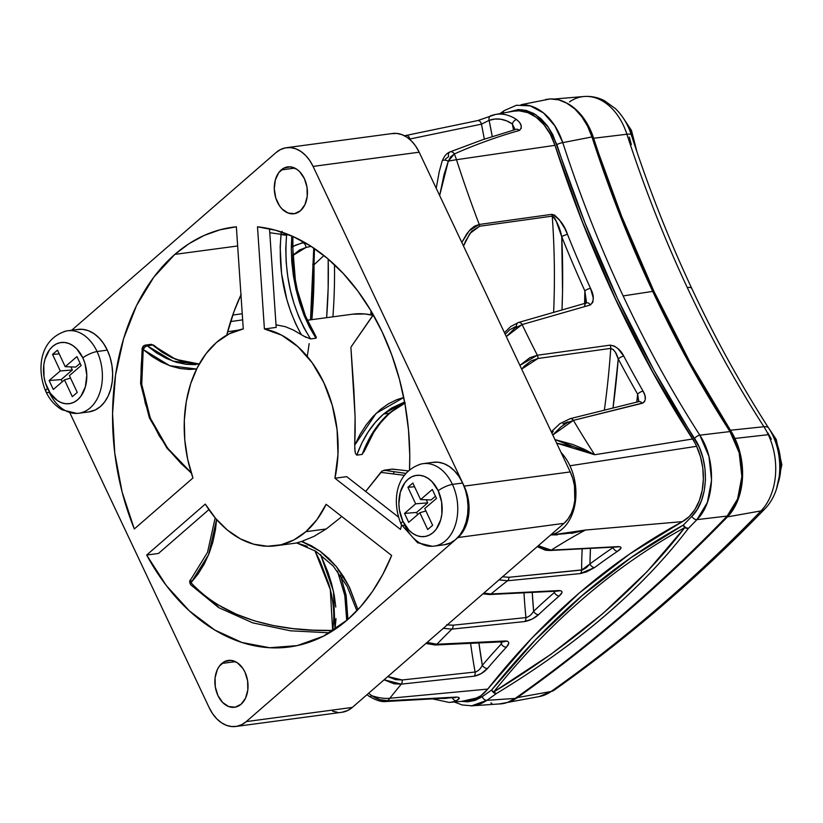 <?xml version="1.0" encoding="UTF-8"?>
<svg xmlns="http://www.w3.org/2000/svg" width="823" height="823" viewBox="0 0 823 823"><rect width="100%" height="100%" fill="white"/><g stroke="black" fill="none" stroke-linecap="round" stroke-linejoin="round"><path stroke-width="1.23" d="M771.367 439.225L767.941 433.001M565.936 102.669L576.018 109.582L583.157 117.514L589.114 127.205L621.622 216.243L653.894 291.26L690.25 362.758L730.433 430.244A59.523 41.387 82.4 0 1 734.949 438.443L738.828 448.514L741.389 459.255L742.541 470.293L742.243 481.239L740.505 491.722L737.387 501.372L732.995 509.859L727.481 516.875L761.038 510.888A57.836 40.214 -97.6 0 0 768.291 434.678L734.949 438.443A59.523 41.387 82.4 0 1 727.481 516.875C694.406 550.978 660.334 583.116 625.264 613.279C590.194 643.442 554.239 671.547 517.389 697.595L508.737 701.937M554.044 690.25A14.886 10.061 -125.3 0 1 551.091 691.495A57.836 40.214 82.4 0 1 538.726 696.659M569.475 101.939A57.836 40.214 82.4 0 1 584.752 96.456A57.836 40.214 82.4 0 1 626.91 134.242A1010.85 702.791 -97.6 0 0 687.246 287.494A14.886 4.413 -25.1 0 1 691.824 288.544A14.886 4.413 154.9 0 0 687.246 287.494A1010.85 702.791 -97.6 0 0 763.909 426.715A14.886 5.987 -32.7 0 1 768.651 428.073M565.946 102.669A59.523 41.387 82.4 0 1 593.661 138.254L626.91 134.242A14.886 2.726 -18 0 1 631.282 134.766C627.918 124.417 622.661 115.724 615.522 108.698L604.401 100.673C597.879 97.351 591.079 95.962 583.991 96.507A57.836 40.214 -97.6 0 1 626.91 134.242A1010.85 702.791 -97.6 0 0 687.246 287.494A1010.85 702.791 -97.6 0 0 763.909 426.715L730.433 430.244A1009.163 701.628 82.4 0 1 593.661 138.254L626.91 134.242A14.886 2.726 162 0 1 631.292 134.797M764.814 508.912A14.886 9.382 -135.9 0 1 761.038 510.888A2406.503 1673.118 82.4 0 1 551.091 691.495A14.886 10.061 54.7 0 0 554.105 690.209M507.534 702.389L515.188 698.418C509.694 702.07 504.386 703.902 499.283 703.943L539.271 696.567A57.836 40.214 -97.6 0 0 551.091 691.495L517.389 697.595A59.523 41.387 82.4 0 1 508.748 701.937M730.433 430.244A59.523 41.387 82.4 0 1 734.949 438.443L768.291 434.678A57.836 40.214 -97.6 0 0 763.909 426.715L730.433 430.244M727.481 516.875A2408.18 1674.291 82.4 0 1 517.389 697.595L551.091 691.495A2406.503 1673.118 -97.6 0 0 761.038 510.888L727.481 516.875M631.282 134.766C648.586 188.056 668.77 239.318 691.834 288.564C714.899 337.79 740.505 384.3 768.661 428.094A14.886 5.987 147.3 0 0 763.909 426.715A57.836 40.214 82.4 0 1 768.291 434.678A57.836 40.214 82.4 0 1 761.038 510.888A14.886 9.382 44.1 0 0 764.752 508.974M631.344 144.591L629.297 137.029M767.982 427.024L776.223 439.441A3.724 1.101 154.9 0 0 775.081 439.173A44.679 31.068 82.4 0 1 778.013 483.471A44.679 31.068 -97.6 0 0 775.081 439.173L774.402 439.245L775.081 439.173A44.679 31.068 -97.6 0 0 770.842 431.746A44.679 31.068 82.4 0 1 775.081 439.173A3.724 1.101 -25.1 0 1 776.223 439.441L781.85 464.789L776.459 489.006M630.315 130.137A3.724 1.101 -25.1 0 1 631.467 130.404A3.724 1.101 154.9 0 0 630.315 130.137A44.679 31.068 82.4 0 1 635.387 147.214A44.679 31.068 -97.6 0 0 630.315 130.137L629.636 130.209L630.315 130.137A44.679 31.068 -97.6 0 0 626.149 122.812M461.528 701.371L467.515 701.824L475.138 700.394L482.206 696.721A2400.825 1669.167 -97.6 0 0 491.681 689.962L535.454 639.903L581.984 595.77L631.272 557.48L683.327 525.105A4.465 2.829 44.6 0 0 688.378 528.397C665.375 558.539 637.815 587.427 605.718 615.048C573.61 642.66 537.162 668.832 496.382 693.563A2405.279 1672.274 82.4 0 1 486.887 700.332L515.188 698.418C552.387 672.175 588.682 643.843 624.071 613.402C659.449 582.962 693.82 550.515 727.172 516.062L733.087 508.357L737.634 498.882L740.597 488.152L741.862 476.517L741.379 464.522L739.167 452.743L735.309 441.56L729.991 431.571L689.407 363.519L652.701 291.383A1010.654 702.657 -97.6 0 0 729.991 431.571L699.817 435.182A1012.064 703.634 82.4 0 1 623.145 295.92L652.701 291.383L620.141 215.677L591.974 136.937L587.56 126.156L581.738 116.66L574.793 108.934L566.996 103.245L558.683 99.85L550.258 98.925L545.608 99.48M471.795 705.774L486.887 700.332A2405.279 1672.274 -97.6 0 0 496.382 693.563A4.465 3.014 -125.7 0 1 491.681 689.962A2400.825 1669.167 82.4 0 1 482.206 696.721A4.465 3.014 54.8 0 0 486.887 700.332L515.188 698.418A2406.689 1673.252 -97.6 0 0 727.172 516.062L696.937 519.632A2405.279 1672.274 82.4 0 1 688.378 528.397A2405.279 1672.274 -97.6 0 0 696.937 519.632A4.465 2.819 -135.9 0 1 691.865 516.36A2400.825 1669.167 82.4 0 1 683.327 525.105A2400.825 1669.167 -97.6 0 0 691.865 516.36L697.318 509.262L701.525 500.538L704.262 490.642L705.445 479.912L705.002 468.853L702.976 457.969L699.427 447.65L654.1 370.484L617.507 298.533L585.03 223.054L552.799 134.633L547.429 125.888L541.03 118.769L533.818 113.523L526.154 110.405L518.377 109.552L507.812 112.206M542.007 100.468L540.958 100.859M490.858 703.007L491.835 703.233M652.701 291.383L623.145 295.92A1012.064 703.634 82.4 0 1 562.778 142.626L591.974 136.937A1010.654 702.657 -97.6 0 0 652.701 291.383M727.172 516.062L737.634 498.882L741.862 476.517L739.167 452.743L729.991 431.571L699.817 435.182L708.932 456.384L711.586 480.159L707.358 502.493L696.937 519.632L727.172 516.062M461.693 701.361L482.206 696.721A4.465 3.014 -125.2 0 0 486.887 700.332C481.373 703.974 476.054 705.825 470.931 705.867M591.974 136.937C589.114 128.573 585.698 121.814 581.738 116.66C577.273 110.724 572.355 106.249 566.996 103.245C561.646 100.211 556.07 98.77 550.258 98.925L521.031 104.706C526.823 104.552 532.399 105.982 537.748 109.017C543.108 112.01 548.015 116.475 552.49 122.401C556.461 127.544 559.897 134.283 562.778 142.626L591.974 136.937M516.525 105.231L504.293 110.58L499.962 113.646M507.863 112.206L521.895 109.706L536.02 114.87L548.241 127.092L556.883 144.57A4.465 0.813 -18 0 1 562.778 142.626L554.753 125.713L543.55 112.998L530.31 105.889L516.638 105.251M504.262 110.601A4.465 3.014 54.8 0 0 503.316 113.039A4.465 3.014 -125.2 0 1 504.262 110.601M562.778 142.626A4.465 0.813 162 0 0 556.883 144.57A1016.528 706.741 -97.6 0 0 694.53 438.412A4.465 1.79 -32.7 0 1 699.817 435.182A1012.064 703.634 82.4 0 1 623.145 295.92A1012.064 703.634 82.4 0 1 562.778 142.626M699.817 435.182A4.465 1.79 147.3 0 0 694.53 438.412C710.023 461.59 708.716 499.849 691.865 516.36A4.465 2.819 44.1 0 0 696.937 519.632C715.105 501.948 716.545 460.129 699.817 435.182M684.808 527.553L647.207 571.532L602.539 613.865L551.215 654.11L493.677 691.978C550.031 621.509 613.742 566.697 684.808 527.553A4.465 3.097 -118.8 0 1 683.327 525.105C612.045 564.259 548.159 619.215 491.681 689.962A4.465 2.675 38.6 0 0 493.677 691.978C550.031 621.509 613.742 566.697 684.808 527.553L688.378 528.397L685.59 527.564L683.327 525.105A4.465 3.097 61.2 0 0 684.808 527.553C638.72 587.735 575.01 642.547 493.677 691.978A4.465 2.675 -141.4 0 1 491.681 689.962L493.707 692.627L496.382 693.563L493.677 691.978A4.465 2.418 58.8 0 0 496.382 693.563C578.219 643.936 642.218 588.877 688.378 528.397A4.465 3.323 -142.7 0 1 684.808 527.553M693.624 440.727L694.375 442.013L693.624 440.727M553.972 142.276L554.26 143.192M563.498 170.742L582.458 222.056L615.409 298.759L652.608 371.821L693.758 440.706A1016.549 706.762 -97.6 0 1 563.426 170.546M561.039 452.465A46.716 32.478 82.4 0 1 569.938 465.777A46.716 32.478 82.4 0 1 550.793 534.857A46.716 32.478 -97.6 0 0 569.938 465.777L696.587 446.313A52.754 36.675 -97.6 0 0 692.555 438.998L594.679 454.749L583.857 450.109L572.52 446.405L556.636 443.144L594.679 454.749A1012.876 704.2 82.4 0 1 573.394 420.368L567.16 422.765L560.988 426.859L552.778 434.986L573.394 420.368L643.195 402.869L644.604 401.48L645.314 399.073L644.893 395.421L643.072 391.141A1009.08 701.566 82.4 0 1 623.762 356.102L617.97 348.623L614.071 345.958L610.09 345.146L537.347 355.238A1012.876 704.2 82.4 0 1 522.121 324.56L514.787 328.223L506.299 336.607L522.121 324.56L590.307 304.973L592.858 302.257L593.239 297.916L590.503 288.317A1009.08 701.566 82.4 0 1 567.5 234.421L564.732 228.372L559.342 219.762L554.568 215.112L551.842 214.33L479.243 224.463A1012.876 704.2 82.4 0 1 456.477 159.713A48.063 33.414 -97.6 0 0 454.306 153.963L450.767 156.709L448.298 161.185A46.16 8.405 -17.9 0 1 456.477 159.713A46.16 8.405 162.1 0 0 448.298 161.185L444.111 174.353L439.657 195.555L448.298 161.185L454.306 153.963A48.063 33.414 82.4 0 1 456.477 159.713L554.99 145.332A1008.196 700.949 -97.6 0 0 692.555 438.998L594.679 454.749A1012.876 704.2 82.4 0 1 573.394 420.368L642.105 403.311C646.096 401.017 646.415 396.964 643.072 391.141A1009.08 701.566 82.4 0 1 623.762 356.102C620.552 349.724 615.995 346.082 610.09 345.146L537.347 355.238A1012.876 704.2 82.4 0 1 522.121 324.56L590.307 304.973C594.206 301.269 594.268 295.714 590.503 288.317A1009.08 701.566 82.4 0 1 567.5 234.421C564.496 225.039 559.28 218.342 551.842 214.33L479.243 224.463A1012.876 704.2 82.4 0 1 456.477 159.713L554.99 145.332A52.754 36.675 -97.6 0 0 513.377 111.187L495.374 114.49A51.859 36.058 82.4 0 1 516.546 119.572L519.385 122.174L521.021 125.178L521.268 128.265L519.303 130.487C497.236 136.721 475.571 144.55 454.306 153.963C475.571 144.55 497.236 136.721 519.303 130.487C522.636 127.318 521.71 123.676 516.546 119.572A51.859 36.058 -97.6 0 0 495.425 114.49A51.859 36.058 -97.6 0 0 491.136 115.662A51.859 36.058 82.4 0 1 495.374 114.49L477.669 120.59L404.505 135.774M242.662 319.859L230.584 321.577L242.662 319.859M227.611 331.772L238.629 330.074L227.611 331.772M294.089 245.974L301.115 243.31A4.465 2.953 78 0 1 302.175 242.795A4.465 2.953 78 0 1 306.012 247.456L299.469 250.017L292.546 255.593M314.489 248.587L313.995 264.8A1067.338 742.068 -97.6 0 0 323.881 255.521A1067.338 742.068 82.4 0 1 313.995 264.8L311.866 319.653A397.386 276.281 -97.6 0 0 313.995 264.8A4.465 0.556 179.4 0 1 312.709 264.42A4.465 0.556 -0.6 0 0 313.995 264.8L314.479 248.587M483.852 593.064L490.992 594A1021.209 710.002 82.4 0 1 507.544 580.771L499.005 579.896M519.899 365.402L529.755 357.768L537.347 355.238L519.899 365.391M620.079 546.719L551.173 550.145L538.335 545.69L543.828 548.992L551.173 550.145A1021.209 710.002 82.4 0 1 585.41 530.043L571.481 533.417M557.315 534.878L552.192 534.888M554.959 439.595L572.983 444.554L584.083 449.183L594.679 454.749L554.959 439.595M427.086 642.424L436.91 644.234A1021.209 710.002 82.4 0 1 451.94 629.111L443.278 628.34M372.202 312.946L372.089 315.116M341.884 577.365L341.926 579.474M461.806 242.446L466.867 233.732L470.468 229.391L474.624 226.109L479.243 224.463L469.244 230.728L461.806 242.435M326.618 317.678L328.151 288.225L328.182 259.05A417.786 290.468 82.4 0 1 326.618 317.678M580.668 573.518L586.655 571.831L594.679 567.5A1017.423 707.358 82.4 0 1 617.662 551.225C621.849 548.385 622.075 546.853 618.361 546.606L551.173 550.145A1021.209 710.002 82.4 0 1 585.41 530.043L682.38 521.638A1016.528 706.741 -97.6 0 0 487.73 689.088L389.855 698.264A48.063 33.414 82.4 0 1 387.726 700.723C382.335 700.98 377.037 699.293 371.831 695.682L379.681 699.643L387.726 700.723A48.063 33.414 -97.6 0 0 389.855 698.264A46.16 27.509 -141.7 0 1 371.831 695.682L368.591 693.285L371.831 695.682A46.16 27.509 38.3 0 0 389.855 698.264A1021.209 710.002 82.4 0 1 401.274 684.139L394.145 683.82L384.084 679.819M507.441 641.189L436.91 644.234A1021.209 710.002 82.4 0 1 451.94 629.111L524.765 621.54L532.255 619.019L538.612 614.637A1017.423 707.358 82.4 0 1 559.28 595.945L561.944 592.55M474.748 676.136L481.229 673.584L487.514 668.451A1017.423 707.358 82.4 0 1 506.402 647.187L508.696 643.36M449.07 702.42A51.859 36.058 -97.6 0 0 456.323 700.723C460.273 698.614 460.283 697.4 456.333 697.081L387.726 700.723L456.333 697.081L458.586 697.348L459.306 698.295L456.323 700.723A51.859 36.058 82.4 0 1 449.132 702.42L467.371 700.877A52.754 36.675 -97.6 0 0 487.73 689.088L389.855 698.264A1021.209 710.002 82.4 0 1 401.274 684.139L474.202 676.208A4.465 2.983 -96.2 0 0 475.087 672.021L402.149 679.973L395.616 679.654L387.777 676.599M560.885 590.729L490.992 594A1021.209 710.002 82.4 0 1 507.544 580.771L580.184 573.58L594.679 567.5A1017.423 707.358 82.4 0 1 617.662 551.225L620.902 548.149M550.608 535.022L571.862 532.985L585.41 530.043L682.38 521.638A52.754 36.675 -97.6 0 0 696.587 446.313L569.938 465.777M467.135 700.898L472.772 699.828L480.786 695.795L487.73 689.088L531.874 638.113L579.269 593.002L629.554 554.085L682.38 521.638L689.201 516.597L694.941 509.468L699.344 500.59L702.194 490.385L703.356 479.325L702.78 467.948L700.486 456.765L696.587 446.313A52.754 36.675 -97.6 0 0 692.555 438.998L652.104 371.173L615.522 299.263L583.075 223.805L554.99 145.332L550.278 134.18L543.931 124.674L536.329 117.36L527.882 112.648L519.087 110.796L513.161 111.228M441.735 698.398L448.216 698.017A47.395 32.951 82.4 0 1 441.735 698.398M334.488 264.697A422.25 293.574 82.4 0 1 332.904 316.834A422.25 293.574 -97.6 0 0 334.488 264.697M513.501 130.096L512.348 123.954L506.649 120.868L500.765 119.212L494.86 119.047L489.129 120.374L492.257 136.587A517.173 359.569 82.4 0 0 489.129 120.374A4.465 3.169 -110.3 0 1 490.734 115.776A4.465 3.169 -110.3 0 1 491.136 115.662A4.465 3.169 69.7 0 0 490.734 115.776A4.465 3.169 69.7 0 0 489.129 120.374A47.395 32.951 82.4 0 1 512.348 123.954L515.116 129.623L512.348 123.954A4.465 2.726 -55.7 0 1 516.546 119.572A4.465 2.726 124.3 0 0 512.348 123.954M384.125 679.777L401.274 684.139L474.202 676.208C479.47 675.076 483.903 672.494 487.514 668.451A4.465 2.726 -139.5 0 1 482.309 665.323A465.499 323.634 -97.6 0 1 478.893 642.938L482.309 665.323A1021.878 710.465 82.4 0 1 501.289 643.967L501.001 641.899M516.062 129.355A4.465 3.22 -106.3 0 1 519.303 130.487A4.465 3.22 73.7 0 0 516.165 129.314L483.008 139.591L450.016 151.905A4.465 3.179 66.5 0 1 454.306 153.963A4.465 3.179 -113.5 0 0 450.006 151.916A4.465 3.179 66.5 0 0 448.638 156.596L445.438 159.065M470.602 643.339A471.445 327.78 -97.6 0 0 475.087 672.021A471.445 327.78 82.4 0 1 470.602 643.339M481.455 124.16L409.844 139.015A4.465 3.004 -101.9 0 0 406.12 135.394A4.465 3.004 78.1 0 1 409.844 139.015L481.455 124.16L489.129 120.374L481.455 124.16A4.465 3.004 -101.5 0 0 477.752 120.58A4.465 3.004 78.5 0 1 481.455 124.16A511.227 355.433 -97.6 0 1 484.315 139.159M586.089 303.224L584.844 290.869A4.465 1.276 -24.4 0 1 590.503 288.317A4.465 1.276 155.6 0 0 584.844 290.869A632.259 439.575 -97.6 0 1 584.597 303.471L584.844 290.869A1013.545 704.673 82.4 0 1 561.739 236.736L562.541 291.702L562.006 310.014A600.553 417.539 82.4 0 0 561.739 236.736A4.465 1.101 -21.8 0 1 567.5 234.421A4.465 1.101 158.2 0 0 561.739 236.736A1013.545 704.673 -97.6 0 0 584.844 290.869L586.367 301.599M443.33 628.299L451.94 629.111L524.765 621.54C530.105 620.48 534.724 618.176 538.612 614.637A4.465 2.87 -133.4 0 1 533.633 611.273A382.119 265.664 -97.6 0 1 532.244 592.406L533.633 611.273A1021.878 710.465 82.4 0 1 554.393 592.498L554.332 591.284M527.183 617.281L525.938 617.589A388.075 269.81 82.4 0 1 523.984 592.817A388.075 269.81 -97.6 0 0 525.938 617.589L453.103 625.192L446.601 624.801M465.664 240.933L463.503 246.026L469.912 233.444L479.634 226.253L471.486 231.417L465.664 240.933M552.233 216.12L479.634 226.253A4.465 2.994 -97.9 0 0 479.243 224.463A4.465 2.994 82.1 0 1 479.634 226.253L552.233 216.12L554.29 217.601L555.813 220.08L561.739 236.736C559.825 227.405 556.657 220.533 552.233 216.12A4.465 2.994 -97.9 0 0 551.842 214.33A4.465 2.994 82.1 0 1 552.233 216.12A594.607 413.403 -97.6 0 1 553.622 312.421A594.607 413.403 -97.6 0 0 552.233 216.12M586.614 302.874L518.469 322.493A4.465 3.117 74.1 0 1 522.121 324.56A4.465 3.117 -105.9 0 0 518.48 322.493A4.465 3.117 74.1 0 0 516.463 326.124L509.715 329.776L505.168 334.22M613.032 547.593A267.043 185.659 82.4 0 1 613.063 547.192A267.043 185.659 82.4 0 0 613.032 547.593A1021.878 710.465 -97.6 0 0 589.947 563.93A1021.878 710.465 82.4 0 1 613.032 547.593A4.465 3.035 56.1 0 0 617.662 551.225A4.465 3.035 -123.9 0 1 613.032 547.593L613.341 547.182L613.032 547.593M551.276 431.808L559.907 423.65L570.113 418.691A4.465 3.117 76.1 0 1 573.394 420.368A4.465 3.117 -103.9 0 0 570.113 418.691L638.802 401.603A4.465 3.117 76 0 1 642.105 403.311A4.465 3.117 -104 0 0 638.802 401.603L637.64 394.145A4.465 1.625 -29.8 0 1 643.072 391.141A4.465 1.625 150.2 0 0 637.64 394.145A715.629 497.545 -97.6 0 1 636.735 402.118A715.629 497.545 -97.6 0 0 637.64 394.145A1013.545 704.673 82.4 0 1 618.248 358.951L613.001 408.033A683.934 475.509 82.4 0 0 618.248 358.951A4.465 1.502 -27.9 0 1 623.762 356.102A4.465 1.502 152.1 0 0 618.248 358.951A1013.545 704.673 -97.6 0 0 637.64 394.145L638.607 401.655M499.057 579.845L507.544 580.771L580.184 573.58A4.465 3.004 -95.7 0 0 581.635 570.051A304.695 211.84 82.4 0 1 582.17 548.818A304.695 211.84 -97.6 0 0 581.635 570.051L589.947 563.93A4.465 2.994 53.4 0 0 594.679 567.5A4.465 2.994 -126.6 0 1 589.947 563.93A298.739 207.705 -97.6 0 1 590.472 548.385L589.947 563.93L586.398 567.685L582.787 569.804L508.974 577.283L502.421 576.8M553.251 431.489L551.863 433.032M567.993 421.849L562.901 423.835M524.539 365.957L521.648 369.095L537.995 358.478L531.041 360.927L524.539 365.957M610.738 348.386L537.995 358.478A4.465 2.983 -97.9 0 0 537.347 355.238A4.465 2.983 82.1 0 1 537.995 358.478L610.738 348.386L613.423 349.693L615.491 352.47L618.248 358.951C616.581 353.016 614.081 349.497 610.738 348.386A4.465 2.983 -97.9 0 0 610.09 345.146A4.465 2.983 82.1 0 1 610.738 348.386A677.987 471.363 -97.6 0 1 604.349 410.193A677.987 471.363 -97.6 0 0 610.738 348.386M313.933 264.029A392.921 273.174 82.4 0 1 313.933 264.79M232.755 315.065L242.24 313.738L232.755 315.065M476.332 671.691L475.087 672.021C478.06 671.229 480.467 668.996 482.309 665.323A4.465 2.726 40.5 0 0 487.514 668.451A1017.423 707.358 82.4 0 1 506.402 647.187A4.465 2.788 -137.2 0 1 501.289 643.967A1021.878 710.465 -97.6 0 0 482.309 665.323L481.085 667.443M447.228 624.904L453.103 625.192A4.465 2.994 84.1 0 1 451.94 629.111A4.465 2.994 -95.9 0 0 453.103 625.192L525.938 617.589A4.465 2.994 84.1 0 1 524.765 621.54A4.465 2.994 -95.9 0 0 525.938 617.589C528.973 616.828 531.535 614.719 533.633 611.273A4.465 2.87 46.6 0 0 538.612 614.637A1017.423 707.358 82.4 0 1 559.28 595.945A4.465 2.922 -130.9 0 1 554.393 592.498A1021.878 710.465 -97.6 0 0 533.633 611.273L532.214 613.32M456.323 700.723A4.465 3.169 -111.6 0 1 452.455 697.76A4.465 3.169 68.4 0 0 456.323 700.723M454.893 697.606A4.465 3.199 -93.5 0 0 456.333 697.081A4.465 3.199 86.5 0 1 454.975 697.606L455.407 697.534M387.726 700.723A4.465 3.199 87 0 1 385.956 701.505A4.465 3.199 -93 0 0 387.726 700.723M371.831 695.682A4.465 2.541 125.2 0 1 368.899 696.124A4.465 2.541 -54.8 0 0 371.831 695.682M474.202 676.208A4.465 2.983 83.8 0 0 475.087 672.021L402.149 679.973A4.465 2.983 83.8 0 1 401.274 684.139A4.465 2.983 -96.2 0 0 402.149 679.973L387.818 676.557M502.133 641.858L501.289 643.967A4.465 2.788 42.8 0 0 506.402 647.187C509.776 643.37 509.488 641.302 505.538 640.973A4.465 3.21 87.3 0 1 503.727 641.765A4.465 3.21 -92.7 0 0 505.538 640.973L436.91 644.234A4.465 3.21 87.3 0 1 435.11 645.006A4.465 3.21 -92.7 0 0 436.91 644.234L427.127 642.382M450.016 151.905C445.449 153.788 443.885 157.327 442.167 161.051A4.465 2.027 19.6 0 1 442.229 160.917A4.465 2.027 19.6 0 1 448.298 161.185A4.465 2.027 -160.4 0 0 442.229 160.917M292.546 255.675L306.012 247.456A4.465 2.953 -102 0 0 302.175 242.795M306.012 247.456L311.115 246.365M307.236 356.41A397.386 276.281 -97.6 0 0 309.15 343.603M555.093 591.253L554.393 592.498A4.465 2.922 49.1 0 0 559.28 595.945C562.994 592.622 562.911 590.821 559.054 590.554A4.465 3.23 87.1 0 1 557.48 591.13A4.465 3.23 -92.9 0 0 559.054 590.554L490.992 594A4.465 3.241 87.1 0 1 489.428 594.556A4.465 3.241 -92.9 0 0 490.992 594L483.873 593.044M584.628 306.567A4.465 3.117 73.8 0 1 586.624 302.874A4.465 3.117 73.8 0 1 590.307 304.973A4.465 3.117 -106.2 0 0 586.624 302.874M580.184 573.58A4.465 3.004 84.3 0 0 581.635 570.051L508.974 577.283A4.465 3.004 84.3 0 1 507.544 580.771A4.465 3.004 -95.7 0 0 508.974 577.283L502.575 576.789M618.361 546.606A4.465 3.271 87 0 1 617.034 546.976A4.465 3.271 -93 0 0 618.361 546.606M549.857 550.505A4.465 3.282 -93 0 0 551.173 550.145A4.465 3.282 87 0 1 550.011 550.505L617.487 546.935M564.249 533.87L585.41 530.043L552.13 534.888M218.198 606.808L190.607 584.597L190.473 581.532A3.786 2.191 42 0 0 191.049 582.725L208.631 554.63L216.583 519.508L215.482 529.611L212.92 541.873L209.093 553.509L204.063 564.352L198.014 574.084L191.049 582.725L190.72 579.68M142.173 348.201L142.523 347.635L142.42 348.87L143.202 349.209C142.43 347.213 142.811 345.999 144.354 345.588A3.786 2.634 82.4 0 1 145.393 345.104A3.786 2.634 82.4 0 1 147.194 345.763L152.615 345.032L154.014 345.526L150.815 344.384A3.786 2.634 82.4 0 1 152.615 345.032L162.018 352.141L171.832 357.655L181.852 361.503L191.728 363.581L199.259 363.982L175.741 359.363L152.615 345.032A3.786 2.634 -97.6 0 0 150.815 344.384L145.393 345.104A3.786 2.634 -97.6 0 1 147.194 345.763L152.615 345.032A3.786 1.944 130.9 0 1 153.808 345.279M191.368 473.256L167.069 448.298L149.364 417.858L140.589 383.59L142.184 348.129L144.354 345.588A3.786 2.469 49 0 0 143.418 345.999A3.786 2.469 49 0 0 143.202 349.209A3.786 2.469 49 0 0 143.284 349.364A3.786 1.965 131.3 0 0 143.212 349.538C140.949 361.359 140.496 373.333 141.854 385.462L145.26 403.219L151.165 420.121L159.364 436.036L169.559 450.695L181.338 463.822L191.214 472.783L167.594 448.154L150.321 418.135L141.741 384.382L143.212 349.538L169.775 365.721L196.604 369.023L189.424 369.445L180.155 368.539L170.711 366.05L161.236 361.997L152.049 356.493L143.212 349.538A3.786 1.584 -168.9 0 1 142.184 348.129A3.786 1.584 -168.9 0 1 142.214 348.016M149.776 344.868A3.786 2.634 82.4 0 1 150.815 344.384M364.64 448.103L362.161 454.409L356.771 455.14L361.925 442.877L368.22 431.859L375.535 422.137L383.559 414.041L389.176 413.29L381.131 421.397L373.817 431.067L364.64 448.103M391.655 555.474A211.778 147.245 82.4 0 1 347.481 619.781L360.577 606.757L372.397 591.562L382.808 574.392L391.655 555.474L326.124 504.293L391.655 555.474M257.496 226.819A211.778 147.245 82.4 0 1 409.515 469.923L409.772 455.489L408.486 429.801L405.009 404.227L399.402 379.136L391.738 354.908L382.139 331.895L370.731 310.446L357.707 290.879L343.242 273.493L327.564 258.525L310.888 246.221L293.482 236.746L275.592 230.245L257.496 226.819L264.409 328.974L257.496 226.819M401.573 525.177A211.778 147.245 82.4 0 1 400.462 529.415L334.93 478.225L346.72 476.651L398.455 517.07L346.72 476.651L334.93 478.225L400.462 529.415L401.573 525.177M174.836 254.379A211.778 147.245 82.4 0 1 233.074 227.169A211.778 147.245 82.4 0 1 236.355 226.788L243.269 328.933L236.355 226.788L219.988 229.802L204.145 235.45L189.033 243.68L174.836 254.379L153.808 277.176L136.536 305.58L123.635 338.582L115.539 375.031L112.556 413.66L114.767 453.103L122.113 491.989L134.324 528.952L192.942 477.988A109.675 76.251 82.4 0 1 216.459 342.471L229.278 333.788L243.269 328.933A109.675 76.251 82.4 0 0 216.459 342.471L206.007 353.684L197.335 367.562L190.689 383.672L186.307 401.48L184.311 420.43L184.774 439.914L187.685 459.306L192.942 477.988L134.324 528.952A211.778 147.245 82.4 0 1 174.836 254.379L237.662 245.974L174.836 254.379M305.858 531.699A109.675 76.251 82.4 0 1 275.705 545.783A109.675 76.251 82.4 0 1 205.277 504.088L146.659 555.052L205.277 504.088L215.595 518.367L227.364 530.043L240.223 538.756L253.741 544.209L267.506 546.246L281.065 544.785L293.986 539.888L305.858 531.699L326.258 528.963L305.858 531.699L317.03 519.519L326.124 504.293A109.675 76.251 82.4 0 1 305.858 531.699M313.902 536.411L326.258 528.963L313.902 536.411L301.702 541.421L313.902 536.411M297.669 542.614L301.702 541.421L311.269 545.68L320.414 551.431L329.015 558.642L336.772 567.119L343.675 576.83L349.631 587.632L357.933 609.668L348.921 586.254L336.216 566.44L320.106 551.235L301.702 541.421M281.229 169.929A23.641 16.429 82.4 0 1 287.731 166.894A23.641 16.429 82.4 0 1 306.105 183.2A23.641 16.429 82.4 0 1 300.498 210.709L304.932 204.67L307.226 196.44L307.02 187.284L304.366 178.581L299.654 171.668L296.733 169.229L290.354 166.843L284.048 168.036L278.781 172.614L275.345 179.887L274.285 188.755L275.736 197.859L279.501 205.812L282.073 208.97L288.122 213.044L294.593 213.651L300.498 210.709A23.641 16.429 82.4 0 1 293.996 213.754A23.641 16.429 82.4 0 1 275.612 197.448A23.641 16.429 82.4 0 1 281.229 169.929L294.799 168.118L281.229 169.929M221.819 663.451A23.641 16.429 82.4 0 1 228.321 660.416A23.641 16.429 82.4 0 1 246.694 676.722A23.641 16.429 82.4 0 1 241.088 704.231L245.521 698.192L247.816 689.962L247.61 680.806L244.956 672.103L242.816 668.348L237.322 662.752L230.944 660.365L224.638 661.558L219.371 666.136L217.385 669.5L215.091 677.73L215.297 686.886L217.951 695.589L222.663 702.492L228.722 706.566L235.183 707.173L241.088 704.231A23.641 16.429 82.4 0 1 234.586 707.276A23.641 16.429 82.4 0 1 216.212 690.97A23.641 16.429 82.4 0 1 221.819 663.451L235.388 661.641L221.819 663.451M280.159 247.157L281.065 234.298L269.79 232.724L281.065 234.298C277.845 270.664 284.593 304.129 301.341 334.694L295.652 323.748L290.828 311.989L286.836 299.5L281.569 273.514L280.159 247.157M293.122 329.92L301.341 334.694L293.122 329.92L285.344 326.69L293.122 329.92M276.024 324.838L285.344 326.69M396.779 399.68L403.733 397.509L376.111 413.362L354.703 445.212L360.011 434.503L366.184 424.884L373.107 416.428L380.545 409.391L388.466 403.774L396.779 399.68M355.176 430.882L354.703 445.212L355.083 416.603L355.176 430.882M353.849 389.67L355.083 416.603L350.917 347.676L353.849 389.67M351.205 346.74L373.323 314.9L351.298 346.627M298.8 298.43L293.389 272.259M340.835 517.379L326.258 528.963L340.835 517.379M404.505 475.334L380.782 472.371L365.679 491.465L382.253 470.921L392.129 469.141L383.868 470.242L405.996 473.41M190.669 579.742A3.786 2.191 42 0 0 190.473 581.532A3.786 2.469 49 0 0 190.823 582.591A3.786 2.469 49 0 0 190.967 582.869A3.786 1.584 -42.5 0 1 191.049 582.725C199.187 591.5 208.661 599.134 219.494 605.615L236.355 614.225L254.358 620.82L273.339 625.562L292.937 628.607L312.709 630.151L332.636 630.449C334.971 615.902 333.665 600.368 328.727 583.836L320.188 561.471L314.87 550.69M352.491 314.211L364.877 313.954L372.84 315.291A109.675 76.251 -97.6 0 0 352.697 314.18L307.298 320.26M391.594 133.655L396.748 133.429L401.943 134.633L406.963 137.246L411.623 141.144L415.749 146.196L419.174 152.204L570.236 471.929L572.829 478.657L574.485 485.848L574.804 500.497L573.456 507.4L571.141 513.665L567.963 519.046L564.043 523.335L352.337 707.42L347.82 710.455L341.854 712.286M337.739 712.358L332.543 711.144M241.19 294.346L234.082 311.351L226.737 335.156A211.778 147.245 -97.6 0 1 240.964 294.84M276.189 327.4L264.409 328.974L281.641 335.167L297.823 346.606L312.123 362.696L323.809 382.613L332.266 405.328L337.07 429.668L337.975 454.389L334.93 478.225A109.675 76.251 82.4 0 0 264.409 328.974L276.189 327.4L269.512 228.753L276.189 327.4M158.438 553.478L146.659 555.052L166.308 585.544L189.29 610.831L214.782 630.037L241.911 642.475L269.697 647.732L297.196 645.613L323.429 636.179L347.481 619.781A211.778 147.245 82.4 0 1 289.243 646.991A211.778 147.245 82.4 0 1 146.659 555.052L158.438 553.478L208.877 509.622L158.438 553.478M235.851 726.472L341.936 712.276A37.817 26.295 -97.6 0 0 352.337 707.42L246.252 721.606A37.817 26.295 82.4 0 1 235.851 726.472A37.817 26.295 82.4 0 1 209.227 707.77L69.842 412.765L209.227 707.77L212.653 713.778L216.778 718.829L221.438 722.728L226.459 725.341L231.654 726.544L236.808 726.318L241.736 724.652L246.252 721.606L352.337 707.42L564.043 523.335A37.817 26.295 -97.6 0 0 570.236 471.929L419.174 152.204A37.817 26.295 -97.6 0 0 392.55 133.501L286.466 147.698A37.817 26.295 82.4 0 1 313.079 166.4L419.174 152.204L313.079 166.4L464.151 486.126L570.236 471.929L464.151 486.126A37.817 26.295 82.4 0 1 457.958 537.532L564.043 523.335L457.958 537.532L246.252 721.606L457.958 537.532L461.878 533.242L465.057 527.862L467.361 521.597L468.719 514.694L468.4 500.034L464.151 486.126L313.079 166.4L309.664 160.392L305.539 155.341L300.879 151.442L295.858 148.829L290.663 147.615L285.509 147.852L280.581 149.519L276.065 152.553A37.817 26.295 82.4 0 1 286.466 147.698M71.704 330.249L276.065 152.553L71.704 330.249M306.259 337.471L301.341 334.694M315.96 338.222L304.201 315.723L296.157 290.087L291.826 236.016L291.27 247.723L291.743 261.508L293.338 275.479L295.951 289.192L299.551 302.617L304.078 315.384L309.52 327.266L315.96 338.222L310.569 338.942L304.068 328.068L298.574 316.227L293.976 303.43L290.354 290.046L287.741 276.312L286.178 262.321L285.756 248.525L286.579 234.956L288.667 234.678L286.579 234.956A3.786 1.132 -173.6 0 1 281.384 234.432A3.786 1.132 -173.6 0 1 281.065 234.298A3.786 2.86 -78.5 0 1 281.096 233.783A3.786 2.469 49 0 0 281.281 234.236A3.786 2.469 49 0 0 281.384 234.432L286.579 234.956A3.786 2.634 -97.6 0 0 286.62 233.876A3.786 2.634 82.4 0 1 286.579 234.956C283.575 273.812 291.568 308.471 310.569 338.942L315.96 338.222L316.351 337.296L315.631 336.134L316.351 337.296M355.052 451.765L354.703 445.212M362.161 454.409L356.771 455.14C363.128 437.774 372.058 424.082 383.559 414.041L391.46 408.115L404.607 402.005L383.559 414.041L389.176 413.29C377.726 423.228 368.725 436.931 362.161 454.409L364.548 450.335M298.924 542.254L296.65 542.902L307.226 546.359M405.379 402.992L397.067 407.375L389.176 413.29L404.834 403.229M195.864 364.64L186.183 364.342L176.307 362.274L166.297 358.416L156.555 352.913L147.194 345.763A3.786 1.965 131.3 0 0 143.284 349.364L144.951 347.008L147.194 345.763L173.005 361.194L199.063 364.322M337.502 571.203L344.796 595.43L346.72 620.439L346.318 605.286L344.446 593.702L337.42 571.018M336.01 618.659L335.012 629.348L333.469 591.336L320.569 554.507L328.079 572.582L331.659 583.949L334.282 595.471L335.774 607.024M404.237 470.406L392.129 469.141L404.237 470.406M302.453 542.151L303.646 541.976M393.415 473.585L393.898 472.639M393.487 469.429L392.859 469.161M303.255 335.877L310.569 338.942M282.094 231.304L281.096 233.783A3.786 2.86 -78.5 0 1 281.589 232.076M382.057 471.065L380.782 472.371L404.463 475.313M406.006 473.39L383.868 470.242M354.682 448.062L355.443 453.442L356.771 455.14M142.996 349.405L141.155 367.984M314.89 550.7L330.321 589.649L332.636 630.449A3.786 1.379 9.2 0 0 333.274 630.49A3.786 1.379 -170.8 0 1 332.636 630.449L332.636 630.449C280.046 631.807 223.661 619.03 191.049 582.725A3.786 1.584 137.5 0 0 190.967 582.869A3.786 1.584 137.5 0 0 190.71 584.772L218.661 607.621L252.754 622.867L290.478 630.809L329.498 632.825M444.276 544.764L450.726 542.81L455.695 539.497L460.026 534.806L463.534 528.911L466.096 522.039L467.618 514.457L468.03 506.464L467.32 498.347L465.509 490.426L462.68 483.019L452.424 484.387L462.68 483.019A41.603 28.918 -97.6 0 0 433.33 462.289L423.073 463.658A41.603 28.918 82.4 0 1 452.424 484.387A41.603 28.918 82.4 0 1 434.102 546.122A41.603 28.918 82.4 0 1 404.751 525.403A12.222 3.621 -25.1 0 1 401.254 524.498A12.222 3.621 -25.1 0 1 402.848 521.185A30.852 21.449 82.4 0 1 408.023 479.284A30.852 21.449 82.4 0 1 438.206 490.765A12.222 3.621 -25.1 0 1 452.424 484.387A41.603 28.918 -97.6 0 0 419.154 464.594M434.102 546.122L444.358 544.754A41.603 28.918 -97.6 0 0 462.68 483.019L458.936 476.394L454.419 470.807L449.307 466.487L443.782 463.586L438.073 462.217L432.394 462.433M435.028 545.978A41.603 28.918 -97.6 0 0 452.424 484.387A12.222 3.621 154.9 0 0 438.206 490.765A30.852 21.449 82.4 0 1 433.021 532.656A30.852 21.449 82.4 0 1 402.848 521.185A12.222 3.621 154.9 0 0 401.254 524.498L417.59 542.748L432.24 546.287M438.206 490.765L441.642 502.133L441.869 514.087L440.737 519.714L436.231 529.179L433.021 532.656L429.339 535.115L425.306 536.452L421.098 536.617L416.86 535.598L412.765 533.448L408.969 530.238L402.848 521.185L399.402 509.818L398.877 503.789L400.307 492.236L404.813 482.772L408.023 479.284L411.716 476.836L415.738 475.499L419.956 475.334L424.184 476.352L428.279 478.502L432.075 481.712L438.206 490.765M436.499 498.419L432.322 489.49L420.584 499.582L412.848 483.05L407.91 487.288L415.656 503.82L404.515 513.408L408.692 522.348L419.843 512.75L427.703 529.539L432.631 525.3L424.771 508.511L436.499 498.419L424.771 508.511L432.631 525.3L427.703 529.539L419.843 512.75L425.923 510.96L419.843 512.75L408.692 522.348L404.515 513.408L416.582 512.462L417.621 514.673L416.582 512.462L404.515 513.408L415.656 503.82L427.734 502.874L416.582 512.462L427.734 502.874L415.656 503.82L407.91 487.288L414.586 486.763L407.91 487.288L412.848 483.05L420.584 499.582L431.139 499.931L420.584 499.582L432.322 489.49L436.499 498.419M426.283 499.767L427.734 502.874L426.283 499.767M435.47 496.218L431.139 499.931L435.47 496.218M88.905 411.891L95.345 409.926L100.324 406.624L104.655 401.933L108.163 396.038L110.724 389.166L112.247 381.584L112.648 373.58L111.938 365.463L110.138 357.552L107.309 350.135L97.052 351.514L107.309 350.135A41.603 28.918 -97.6 0 0 77.948 329.416L67.702 330.784A41.603 28.918 82.4 0 1 97.052 351.514A41.603 28.918 82.4 0 1 78.73 413.249A41.603 28.918 82.4 0 1 49.38 392.52A12.222 3.621 -25.1 0 1 45.882 391.614A12.222 3.621 -25.1 0 1 47.467 388.302A30.852 21.449 82.4 0 1 52.651 346.411A30.852 21.449 82.4 0 1 82.835 357.882A12.222 3.621 -25.1 0 1 97.052 351.514A41.603 28.918 -97.6 0 0 63.772 331.71M78.73 413.249L88.987 411.881A41.603 28.918 -97.6 0 0 107.309 350.135L103.564 343.51L99.048 337.934L93.925 333.603L88.411 330.702L82.701 329.334L77.023 329.56M79.656 413.105A41.603 28.918 -97.6 0 0 97.052 351.514A12.222 3.621 154.9 0 0 82.835 357.882A30.852 21.449 82.4 0 1 77.65 399.783A30.852 21.449 82.4 0 1 47.467 388.302A12.222 3.621 154.9 0 0 45.882 391.614C49.668 399.731 55.11 405.811 62.219 409.864L76.858 413.413M82.835 357.882L84.934 363.385L86.796 375.278L85.366 386.831L80.86 396.305L77.65 399.783L73.957 402.231L69.934 403.568L65.717 403.733L61.488 402.725L57.394 400.564L50.244 393.219L45.368 382.808L44.03 376.934L43.804 364.98L44.936 359.353L49.442 349.888L52.651 346.411L56.334 343.952L60.367 342.625L64.575 342.461L68.813 343.469L72.908 345.619L76.704 348.829L82.835 357.882M81.127 365.546L76.94 356.606L65.212 366.698L57.466 350.166L52.538 354.415L60.285 370.947L49.133 380.535L53.32 389.464L64.472 379.876L72.331 396.665L77.259 392.427L69.399 375.638L81.127 365.546L69.399 375.638L77.259 392.427L72.331 396.665L64.472 379.876L70.541 378.086L64.472 379.876L53.32 389.464L49.133 380.535L61.211 379.578L62.239 381.79L61.211 379.578L49.133 380.535L60.285 370.947L72.352 369.99L61.211 379.578L72.352 369.99L60.285 370.947L52.538 354.415L59.205 353.89L52.538 354.415L57.466 350.166L65.212 366.698L75.767 367.058L65.212 366.698L76.94 356.606L81.127 365.546M70.901 366.893L72.352 369.99L70.901 366.893M80.098 363.334L75.767 367.058L80.098 363.334M481.064 667.474L479.377 669.51L481.064 667.474M532.995 612.281L532.244 613.279M539.271 696.567L553.961 690.312C628.031 637.928 698.285 577.509 764.701 509.036C783.506 490.292 784.545 452.033 768.661 428.094M554.085 99.038L583.991 96.507M623.278 118.059L631.467 130.404L636.94 151.802M500.168 703.891L471.805 705.815L462.176 704.961L454.296 701.978M432.764 698.922L449.132 702.42M454.975 697.606L386.049 701.505C381.584 702.132 375.864 700.342 368.899 696.124L366.986 694.684M370.998 310.888L370.792 314.839M425.872 643.473L435.233 645.006L504.067 641.745M442.167 161.051L439.235 171.678L436.221 188.292M304.417 242.322L295.416 245.213L292.402 246.982M310.508 319.828L313.748 248.093M482.947 593.846L489.562 594.545L557.881 591.089M518.469 322.493L510.682 326.566L504.448 332.698M537.244 546.637L545.412 550.206L550.011 550.505M215.173 517.873L207.53 552.336L190.699 579.701C189.352 580.554 189.362 582.252 190.73 584.783M275.983 545.752L296.825 542.964M289.758 646.929L289.243 646.991M404.844 403.301L396.274 408.126L388.6 414.247L380.699 422.641L373.807 432.219L364.095 451.662M292.885 236.479L292.926 261.961L294.583 275.942L297.401 290.396L305.477 315.991L316.032 336.679M153.798 345.269L162.687 352.049L173.879 358.283L184.825 362.171L199.269 363.961M408.393 470.921L392.612 469.12M347.913 619.4L346.113 595.296L340.475 575.256M356.884 610.779L347.172 586.377L333.274 566.101L315.909 551.328L296.65 542.913M351.102 346.894L373.251 314.767M143.418 345.999L145.393 345.104M421.222 463.997C394.587 472.381 391.902 502.853 401.254 524.498M65.85 331.124C39.216 339.508 36.531 369.969 45.882 391.614"/></g></svg>
